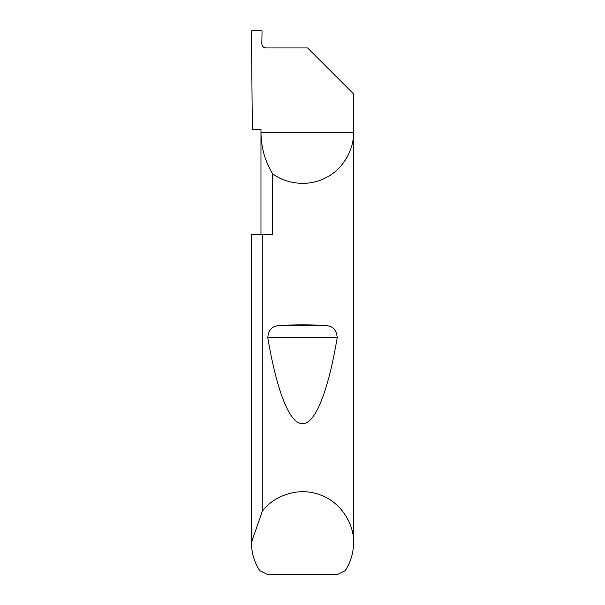 <?xml version="1.0" encoding="UTF-8"?>
<svg xmlns="http://www.w3.org/2000/svg" width="605" height="605" viewBox="0 0 605 605"><rect width="100%" height="100%" fill="white"/><g stroke="black" fill="none" stroke-linecap="round" stroke-linejoin="round"><path stroke-width="0.91" d="M260.982 234.438L260.982 132.344C261.065 147.181 264.922 160.96 272.552 173.68L272.552 234.438L262.222 234.438L262.222 511.406C270.995 498.633 294.983 485.913 319.077 494.482C343.353 502.521 354.462 527.288 353.547 542.761L353.547 132.344C354.137 147.166 345.031 168.266 325.709 177.809C306.637 187.86 284.206 182.854 272.552 173.68M260.982 129.621L260.982 132.344L353.547 132.344L353.547 93.888L307.605 47.946L265.92 47.946C263.455 47.689 262.094 46.328 261.836 43.862L262.056 31.082L261.247 30.25L252.277 30.25L251.461 31.059L252.345 129.621L260.982 129.621M280.917 325.558C295.308 324.552 309.692 324.552 324.083 325.558C332.221 325.324 336.592 329.377 337.204 337.703C328.848 387.782 315.954 424.317 302.5 423.651C289.046 424.317 276.152 387.782 267.796 337.703C268.416 329.37 272.787 325.316 280.917 325.558L324.083 325.558M353.547 542.761C353.479 552.864 350.711 562.166 345.243 570.666L336.887 574.75L268.113 574.75L259.757 570.666C254.289 562.166 251.521 552.864 251.453 542.761L251.453 234.438L262.222 234.438M251.453 542.761L251.453 234.438M251.453 542.488L262.222 511.406M267.796 337.703L337.204 337.703"/></g></svg>

